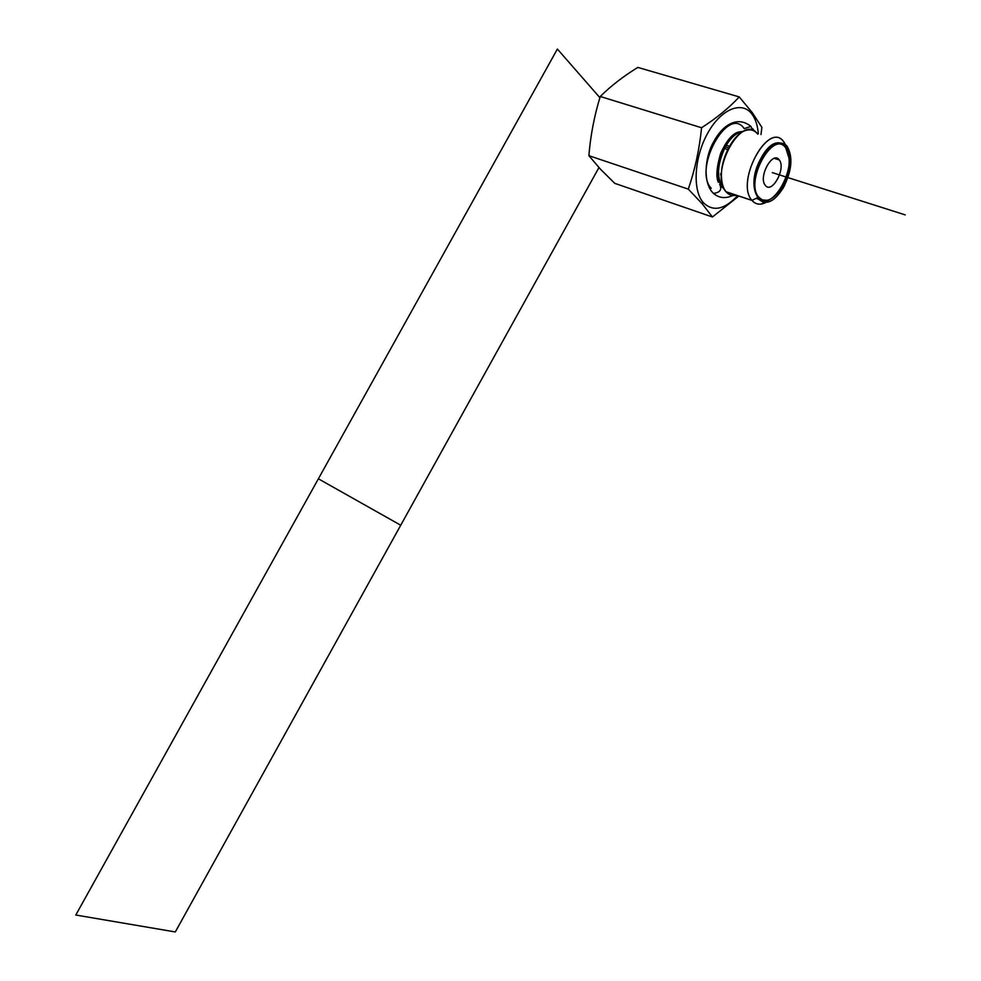 <?xml version="1.0" encoding="UTF-8"?>
<svg xmlns="http://www.w3.org/2000/svg" width="981" height="981" viewBox="0 0 981 981"><rect width="100%" height="100%" fill="white"/><g stroke="black" fill="none" stroke-linecap="round" stroke-linejoin="round"><path stroke-width="1.47" d="M765.278 185.299L765.401 185.434C772.047 194.348 786.247 168.217 779.257 159.928L774.242 158.37L779.257 159.928C786.308 168.315 771.814 194.618 765.278 185.299C757.994 177.083 772.82 150.203 779.257 159.928L779.037 159.645C772.354 150.755 758.129 177.291 765.278 185.299M785.806 148.07C773.396 128.867 744.395 181.448 758.73 197.169C771.471 214.864 799.221 164.465 785.806 148.07C773.396 128.867 744.395 181.448 758.73 197.169L751.949 200.357C734.769 181.767 769.276 119.228 784.027 142.171L785.806 148.07L784.027 142.171L785.904 145.568L783.328 141.301C767.865 120.908 735.186 182.392 751.949 200.357L758.73 197.169L762.36 199.916L766.811 200.283C778.019 198.935 790.747 174.876 789.031 158.272L785.806 148.07M765.72 202.552L761.575 203.999C757.724 204.649 754.512 203.435 751.949 200.357L752.035 200.455C755.64 204.551 760.201 205.25 765.72 202.552M757.761 134.189C754.843 130.412 751.054 129.112 746.418 130.265C733.788 132.962 720.189 158.664 721.489 177.377C721.82 183.631 723.328 188.413 726.014 191.736C728.809 194.998 732.292 196.188 736.461 195.28C732.341 196.175 728.883 195.023 726.099 191.847L751.949 200.357L726.014 191.736C708.907 173.796 741.231 112.999 757.05 133.318M719.784 184.428L719.674 184.281C722.175 189.615 720.091 192.644 713.42 193.367C720.091 192.644 722.175 189.615 719.674 184.281M711.102 190.817L713.42 193.367L711.102 190.817M732.746 195.526C725.388 198.849 718.95 198.125 713.42 193.367C702.298 182.797 705.094 156.126 713.628 141.926C721.44 126.794 736.473 114.667 750.931 126.414L752.954 130.448L750.931 126.414L744.187 128.609C728.196 104.746 692.709 168.965 711.237 188.303M703.316 202.638C712.979 212.019 724.419 209.689 737.638 195.673C724.419 209.689 712.979 212.019 703.316 202.638L702.261 203.852L703.316 202.638C692.353 190.375 694.094 157.536 707.62 133.318C720.986 108.903 742.077 100.356 752.084 114.311L752.476 112.901L761.894 127.395L760.986 134.52L761.894 127.395L752.476 112.901L752.084 114.311C742.077 100.356 720.986 108.903 707.62 133.318C694.094 157.536 692.353 190.375 703.316 202.638M758.325 133.71C757.651 125.593 755.578 119.13 752.084 114.311C755.578 119.13 757.651 125.593 758.325 133.71M736.277 132.827L738.411 132.386L736.277 132.827M738.828 196.065L712.439 216.997L702.261 203.852L688.306 189.125C694.965 169.701 699.404 149.247 701.587 127.751C716.657 118.014 729.214 107.738 739.245 96.923L752.476 112.901L739.245 96.923L637.822 67.407L739.245 96.923C729.214 107.738 716.657 118.014 701.587 127.751L600.249 96.481L701.587 127.751C699.404 149.247 694.965 169.701 688.306 189.125L588.882 155.672L600.421 169.161L614.756 183.337L712.439 216.997L614.756 183.337L600.421 169.161L588.882 155.672L688.306 189.125L702.261 203.852L712.439 216.997L738.828 196.065M637.822 67.407C623.364 76.322 610.832 86.009 600.249 96.481C594.302 115.807 590.513 135.537 588.882 155.672C590.513 135.537 594.302 115.807 600.249 96.481C610.832 86.009 623.364 76.322 637.822 67.407M783.01 184.796L784.702 185.335C775.407 201.375 766.713 205.998 758.632 199.229C752.329 188.487 753.715 174.287 762.777 156.629M724.285 189.112L722.004 187.113C715.468 176.421 716.657 162.38 725.584 144.992L729.472 146.218M724.738 146.647L728.576 147.849L724.738 146.647M722.703 187.346C716.375 177.316 717.258 163.815 725.351 146.831C730.771 137.475 736.657 132.398 743.009 131.626M743.451 131.405C736.302 131.589 729.741 137.23 723.77 148.29L727.73 149.529M781.17 188.021L782.912 188.585C792.01 170.952 793.322 156.715 786.86 145.85C778.889 139.302 770.257 144.011 760.937 159.977M175.305 931.95L400.726 525.227L318.384 478.802L75.795 915.028L175.305 931.95L598.95 167.579L400.726 525.227L318.384 478.802L400.726 525.227L318.384 478.802L75.795 915.028L175.305 931.95M599.894 97.683L557.38 49.05L318.384 478.802L557.38 49.05L599.894 97.683M783.12 186.758C802.029 154.606 779.687 123.263 761.109 158.039C741.808 191.92 765.597 220.774 783.12 186.758C802.029 154.606 779.687 123.263 761.109 158.039C741.808 191.92 765.597 220.774 783.12 186.758L782.115 186.439M724.064 188.683C716.302 179.364 716.731 165.409 725.351 146.831L728.576 147.849L725.351 146.831C716.731 165.409 716.302 179.364 724.064 188.683M772.268 172.607L905.205 214.888L772.268 172.607M728.576 147.849L725.351 146.831M766.811 200.283L761.575 203.999M726.099 191.847L752.035 200.455M721.489 177.377L720.557 173.735M754.217 131.025L752.918 128.867M740.152 131.785C733.457 132.374 726.97 139.572 720.667 153.367C716.62 167.187 715.848 176.862 718.362 182.368M779.037 159.645L774.598 158.26M756.118 198.395L758.632 199.229"/></g></svg>
